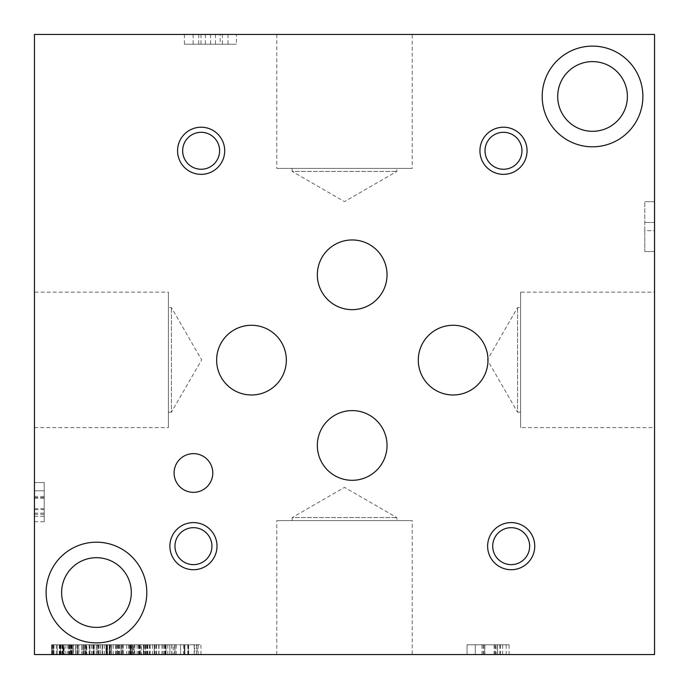 <?xml version="1.0" encoding="UTF-8"?>
<svg xmlns="http://www.w3.org/2000/svg" width="689" height="689" viewBox="0 0 689 689"><rect width="100%" height="100%" fill="white"/><g stroke="black" fill="none" stroke-linecap="round" stroke-linejoin="round"><path stroke-width="0.52" stroke-dasharray="3.44 2.58" d="M116.191 654.55L106.399 654.55L106.399 644.783L118.026 644.783L102.11 644.783L122.487 644.783L106.399 644.783L106.399 654.55L116.191 654.55L116.191 644.783M118.026 654.55L118.026 644.783M122.487 654.55L102.11 654.55L122.487 654.55L122.487 644.783M102.11 654.55L102.11 644.783L102.11 654.55M106.399 654.55L106.399 644.783L106.399 654.55M78.908 654.55L89.751 654.55L78.908 654.55L78.908 644.783L89.751 644.783L78.908 644.783M89.751 654.55L89.751 644.783L75.506 644.783L97.743 644.783L89.751 644.783L89.751 654.55L75.506 654.55L97.743 654.55L97.743 644.783L97.743 654.55L93.902 654.55L93.902 644.783L93.902 654.55L89.751 654.55L89.751 644.783L89.751 654.55M89.932 654.55L89.932 644.783M75.506 654.55L75.506 644.783L75.506 654.55M93.902 654.55L93.902 644.783L93.902 654.55M70.623 644.783L51.623 644.783L73.551 644.783L70.623 644.783L70.623 654.55L51.623 654.55L51.942 644.783M51.942 654.55L73.551 654.55L73.551 644.783M73.551 654.55L70.623 654.55M56.326 654.55L56.326 644.783M71.983 654.55L71.983 644.783M72.293 654.55L72.293 644.783L72.293 654.55M51.856 654.55L51.856 644.783M53.949 654.55L53.949 644.783M59.28 654.55L59.28 644.783M69.081 654.55L69.081 644.783M51.623 654.55L51.623 644.783L51.623 654.55M34.45 654.55L654.55 654.55L654.55 34.45L34.45 34.45L34.45 654.55M134.174 654.55L107.587 654.55L134.174 654.55L134.174 644.783L107.587 644.783L134.174 644.783L134.174 654.55M82.844 654.55L104.65 654.55L82.844 654.55L82.844 644.783L78.675 644.783L104.65 644.783L82.844 644.783M71.26 654.55L53.096 654.55L71.26 654.55L71.26 644.783L77.538 644.783L53.096 644.783L71.26 644.783M141.288 654.55L163.095 654.55L141.288 654.55L141.288 644.783L137.111 644.783L145.095 644.783L131.401 644.783L150.107 644.783L130.514 644.783L163.095 644.783L141.288 644.783M188.218 654.55L166.032 654.55L188.218 654.55L188.218 644.783L166.032 644.783L188.218 644.783L188.218 654.55M497.501 654.55L467.047 654.55L506.2 654.55L497.501 654.55L497.501 644.783L509.111 644.783L467.047 644.783L506.2 644.783L497.501 644.783L497.501 654.55M412.211 654.55L276.789 654.55L412.211 654.55L412.211 520.608L276.789 520.608L412.211 520.608M133.373 654.55L122.091 654.55L140.728 654.55L133.373 654.55L133.373 644.783L140.728 644.783L133.373 644.783M86.84 654.55L75.557 654.55L94.195 654.55L86.84 654.55L86.84 644.783M63.569 654.55L52.286 654.55L70.933 654.55L63.569 654.55L63.569 644.783L70.933 644.783L63.569 644.783M110.102 654.55L98.82 654.55L117.466 654.55L110.102 654.55L110.102 644.783L117.466 644.783L110.102 644.783M173.292 654.55L154.293 654.55L176.212 654.55L173.292 654.55L173.292 644.783L154.293 644.783L173.292 644.783M64.111 654.55L52.381 654.55L71.768 654.55L64.111 654.55L64.111 644.783L71.768 644.783L64.111 644.783M96.305 654.55L77.418 654.55L96.305 654.55L96.305 644.783L102.842 644.783L77.418 644.783L96.305 644.783M110.421 654.55L126.647 654.55L106.028 654.55L116.346 654.55L110.421 654.55L110.421 644.783L111.515 644.783L110.421 644.783M143.398 654.55L130.514 654.55L145.723 654.55L137.102 654.55L145.095 654.55L143.398 654.55L143.398 644.783M197.123 654.55L180.578 654.55L197.123 654.55L197.123 644.783L200.964 644.783L180.578 644.783L197.123 644.783M194.66 654.55L184.867 654.55L184.867 644.783L184.867 654.55L194.66 654.55L194.66 644.783M196.494 654.55L196.494 644.783M200.964 654.55L200.964 644.783M180.578 654.55L180.578 644.783L180.578 654.55M184.867 654.55L184.867 644.783L184.867 654.55M145.095 654.55L145.095 644.783M137.102 654.55L137.111 644.783M145.723 654.55L145.723 644.783M143.941 654.55L143.941 644.783M130.824 654.55L130.824 644.783M130.514 654.55L130.514 644.783L130.514 654.55M150.107 654.55L150.107 644.783M147.868 654.55L147.868 644.783M143.527 654.55L143.527 644.783L143.527 654.55M149.487 654.55L149.487 644.783M146.611 654.55L146.611 644.783M131.401 654.55L131.401 644.783L131.401 654.55M131.659 654.55L131.659 644.783M134.855 654.55L134.855 644.783M122.254 654.55L122.254 644.783L111.54 644.783L122.254 644.783M126.647 654.55L126.647 644.783L116.346 644.783L126.647 644.783M106.028 644.783L116.346 644.783L106.028 644.783L106.028 654.55M93.876 654.55L81.698 654.55L81.698 644.783L84.971 644.783L81.698 644.783L81.698 654.55L93.876 654.55L93.876 644.783L98.372 644.783L84.971 644.783L93.876 644.783M93.489 654.55L93.489 644.783M98.372 654.55L98.372 644.783M102.842 654.55L102.842 644.783M77.418 654.55L77.418 644.783L77.418 654.55M96.253 654.55L96.253 644.783M71.768 654.55L71.768 644.783L70.364 644.783L71.768 644.783L71.768 654.55M70.364 654.55L70.364 644.783L63.276 644.783L70.364 644.783L70.364 654.55M63.25 654.55L63.25 644.783L63.276 654.55M63.44 654.55L63.44 644.783L60.718 644.783L63.44 644.783L63.44 654.55M60.718 654.55L60.847 644.783L53.82 644.783L60.873 644.783L60.718 654.55M60.873 654.55L60.873 644.783M53.82 654.55L53.82 644.783L52.381 644.783L53.82 644.783L53.82 654.55M52.381 654.55L52.381 644.783L60.038 644.783L52.381 644.783L52.381 654.55M60.038 654.55L60.038 644.783M60.847 654.55L60.847 644.783M176.212 654.55L176.212 644.783M158.995 654.55L158.995 644.783M174.644 654.55L174.644 644.783M174.963 654.55L174.963 644.783L174.963 654.55M154.525 654.55L154.525 644.783M156.618 654.55L156.618 644.783M161.949 654.55L161.949 644.783M171.75 654.55L171.75 644.783M154.603 654.55L154.603 644.783M154.293 654.55L154.293 644.783L154.293 654.55M117.466 654.55L117.466 644.783L116.105 644.783L117.466 644.783L117.466 654.55M116.105 654.55L116.105 644.783L109.301 644.783L116.105 644.783L116.105 654.55M109.275 654.55L109.275 644.783L109.301 654.55M109.448 654.55L109.448 644.783L106.838 644.783L109.448 644.783L109.448 654.55M106.838 654.55L106.959 644.783L106.838 654.55M106.984 654.55L106.984 644.783L100.206 644.783L106.984 644.783L106.959 654.55M100.206 654.55L100.206 644.783L98.82 644.783L100.206 644.783L100.206 654.55M98.82 654.55L98.82 644.783L106.184 644.783L98.82 644.783L98.82 654.55M106.184 654.55L106.184 644.783M70.933 654.55L70.933 644.783L69.572 644.783L70.933 644.783L70.933 654.55M69.572 654.55L69.572 644.783L62.742 644.783L69.572 644.783L69.572 654.55M62.742 654.55L62.742 644.783M62.914 654.55L62.914 644.783L60.305 644.783L62.914 644.783L62.914 654.55M60.305 654.55L60.434 644.783L53.673 644.783L60.451 644.783L60.305 654.55M60.451 654.55L60.451 644.783M53.673 654.55L53.673 644.783L52.286 644.783L53.673 644.783L53.673 654.55M52.286 654.55L52.286 644.783L59.65 644.783L52.286 644.783L52.286 654.55M59.65 654.55L59.65 644.783M60.434 654.55L60.434 644.783M62.768 654.55L62.768 644.783M94.195 654.55L94.195 644.783M92.843 654.55L92.843 644.783L86.004 644.783L92.843 644.783L92.843 654.55M86.004 654.55L86.004 644.783M86.185 654.55L86.185 644.783L83.567 644.783L86.185 644.783L86.185 654.55M83.567 654.55L83.696 644.783L83.567 654.55M83.722 654.55L83.722 644.783L76.935 644.783L83.722 644.783L83.696 654.55M76.935 654.55L76.935 644.783L75.557 644.783L76.935 644.783L76.935 654.55M75.557 654.55L75.557 644.783L82.921 644.783L75.557 644.783L75.557 654.55M82.921 654.55L82.921 644.783M86.03 654.55L86.03 644.783M140.728 654.55L140.728 644.783L139.376 644.783L140.728 644.783L140.728 654.55M139.376 654.55L139.376 644.783L132.564 644.783L139.376 644.783L139.376 654.55M132.538 654.55L132.538 644.783L132.564 654.55M132.719 654.55L132.719 644.783L130.1 644.783L132.719 644.783L132.719 654.55M130.1 654.55L130.23 644.783L123.469 644.783L130.255 644.783L130.1 654.55M130.255 654.55L130.255 644.783M123.469 654.55L123.469 644.783L122.091 644.783L123.469 644.783L123.469 654.55M122.091 654.55L122.091 644.783L129.446 644.783L122.091 644.783L122.091 654.55M129.446 654.55L129.446 644.783M130.23 654.55L130.23 644.783M128.447 654.55L128.447 644.783M120.954 654.55L120.954 644.783M113.22 654.55L113.22 644.783M107.587 654.55L107.587 644.783L107.587 654.55M111.437 654.55L111.437 644.783L111.437 654.55M119.447 654.55L119.447 644.783M121.962 654.55L121.962 644.783M130.049 654.55L130.049 644.783L130.049 654.55M86.788 654.55L96.357 654.55L86.788 654.55L86.788 644.783L96.357 644.783L86.788 644.783M91.559 654.55L91.559 644.783M96.357 654.55L96.357 644.783M78.675 654.55L78.675 644.783M85.66 654.55L85.66 644.783M97.493 654.55L97.493 644.783M100.301 654.55L100.301 644.783M104.65 654.55L104.65 644.783M89.122 654.55L89.122 644.783M68.926 654.55L57.213 654.55L57.213 644.783L60.356 644.783L57.213 644.783L57.213 654.55L68.926 654.55L68.926 644.783L73.241 644.783L60.356 644.783L68.926 644.783M68.547 654.55L68.547 644.783M73.241 654.55L73.241 644.783M77.538 654.55L77.538 644.783M53.096 654.55L53.096 644.783L53.096 654.55M71.208 654.55L71.208 644.783M145.233 654.55L154.801 654.55L145.233 654.55L145.233 644.783L154.801 644.783L145.233 644.783M150.004 654.55L150.004 644.783M154.801 654.55L154.801 644.783M144.096 654.55L144.096 644.783M155.929 654.55L155.929 644.783M158.746 654.55L158.746 644.783M163.095 654.55L163.095 644.783M152.639 654.55L152.639 644.783M147.567 654.55L147.567 644.783M184.376 654.55L184.376 644.783L184.376 654.55M171.888 654.55L171.888 644.783M166.032 654.55L166.032 644.783L166.032 654.55M169.873 654.55L169.873 644.783L169.873 654.55M183.593 654.55L183.593 644.783M34.45 509.636L34.45 490.792L44.217 490.792L44.217 513.159L44.217 482.55L44.217 521.745L44.217 490.792L34.45 490.792L34.45 509.636L44.217 509.636M34.45 513.159L44.217 513.159M34.45 521.745L34.45 482.55L34.45 521.745L44.217 521.745M34.45 482.55L44.217 482.55L34.45 482.55M34.45 490.792L44.217 490.792L34.45 490.792M34.45 292.162L34.45 427.593L34.45 292.162L168.392 292.162L168.392 427.593L168.392 292.162M654.55 222.487L654.55 230.729L644.783 230.729L644.783 251.537L644.783 201.688L644.783 230.729L654.55 230.729L654.55 251.537L654.55 201.688L654.55 222.487L644.783 222.487L654.55 222.487M654.55 201.688L644.783 201.688L654.55 201.688M654.55 251.537L644.783 251.537L654.55 251.537M220.153 34.45L201.007 34.45L220.153 34.45L220.153 44.217L201.007 44.217L220.153 44.217M210.601 34.45L210.601 44.217M201.007 34.45L201.007 44.217M236.387 34.45L184.428 34.45L236.387 34.45L236.387 44.217L184.428 44.217L236.387 44.217M228.042 34.45L228.042 44.217M222.418 34.45L222.418 44.217M198.742 34.45L198.742 44.217M193.118 34.45L193.118 44.217M184.428 34.45L184.428 44.217M205.331 34.45L205.331 44.217M215.476 34.45L215.476 44.217M412.211 34.45L276.789 34.45L412.211 34.45L412.211 168.392L276.789 168.392L412.211 168.392M497.604 654.55L475.289 654.55L475.289 644.783L500.515 644.783L475.289 644.783L475.289 654.55L497.604 654.55L497.604 644.783M494.435 654.55L494.435 644.783M496.046 654.55L475.289 654.55L475.289 644.783L475.289 654.55L496.046 654.55L496.046 644.783M495.494 654.55L495.494 644.783M500.515 654.55L500.515 644.783M509.111 654.55L509.111 644.783M506.2 654.55L506.2 644.783M499.766 654.55L499.766 644.783M467.047 654.55L467.047 644.783L467.047 654.55M502.677 654.55L502.677 644.783M168.392 412.211L171.415 412.211L171.415 307.544L171.415 412.211L201.627 359.882L171.415 307.544L168.392 307.544L168.392 412.211L168.392 307.544M34.45 427.593L168.392 427.593M520.608 412.211L517.585 412.211L517.585 307.544L517.585 412.211L487.373 359.882L517.585 307.544L520.608 307.544L520.608 412.211L520.608 307.544M520.608 292.162L520.608 427.593L520.608 292.162L654.55 292.162L654.55 427.593L520.608 427.593M654.55 427.593L654.55 292.162M292.162 168.392L292.162 171.415L396.838 171.415L292.162 171.415L344.5 201.627L396.838 171.415L396.838 168.392L292.162 168.392L396.838 168.392M276.789 34.45L276.789 168.392M292.162 520.608L292.162 517.585L396.838 517.585L292.162 517.585L344.5 487.373L396.838 517.585L396.838 520.608L292.162 520.608L396.838 520.608M276.789 654.55L276.789 520.608M642.889 96.46A50.349 50.349 0 0 0 592.54 46.111A50.349 50.349 0 0 0 542.191 96.46A50.349 50.349 0 0 0 592.54 146.809A50.349 50.349 0 0 0 642.889 96.46M557.694 96.46A34.846 34.846 0 0 0 609.963 126.638A34.846 34.846 0 0 0 609.963 66.282A34.846 34.846 0 0 0 557.694 96.46M146.809 592.54A50.349 50.349 0 0 0 96.46 542.191A50.349 50.349 0 0 0 46.111 592.54A50.349 50.349 0 0 0 96.46 642.889A50.349 50.349 0 0 0 146.809 592.54M61.614 592.54A34.846 34.846 0 0 0 113.883 622.718A34.846 34.846 0 0 0 113.883 562.362A34.846 34.846 0 0 0 61.614 592.54M317.336 274.799A34.846 34.846 0 0 0 352.191 309.654A34.846 34.846 0 0 0 387.037 274.799A34.846 34.846 0 0 0 352.191 239.953A34.846 34.846 0 0 0 317.336 274.799M216.639 360.123A34.846 34.846 0 0 0 251.485 394.978A34.846 34.846 0 0 0 286.331 360.123A34.846 34.846 0 0 0 251.485 325.277A34.846 34.846 0 0 0 216.639 360.123M418.292 360.123A34.846 34.846 0 0 0 453.138 394.978A34.846 34.846 0 0 0 487.993 360.123A34.846 34.846 0 0 0 453.138 325.277A34.846 34.846 0 0 0 418.292 360.123M317.336 445.456A34.846 34.846 0 0 0 352.191 480.302A34.846 34.846 0 0 0 387.037 445.456A34.846 34.846 0 0 0 352.191 410.601A34.846 34.846 0 0 0 317.336 445.456M174.093 472.981A19.344 19.344 0 0 0 193.445 492.334A19.344 19.344 0 0 0 212.789 472.981A19.344 19.344 0 0 0 193.445 453.638A19.344 19.344 0 0 0 174.093 472.981M492.704 546.153A18.482 18.482 0 0 0 511.186 564.635A18.482 18.482 0 0 0 529.66 546.153A18.482 18.482 0 0 0 511.186 527.679A18.482 18.482 0 0 0 492.704 546.153M534.75 546.153A23.564 23.564 0 0 0 511.186 522.589A23.564 23.564 0 0 0 487.623 546.153A23.564 23.564 0 0 0 511.186 569.717A23.564 23.564 0 0 0 534.75 546.153M182.654 150.779A18.482 18.482 0 0 0 201.136 169.261A18.482 18.482 0 0 0 219.61 150.779A18.482 18.482 0 0 0 201.136 132.305A18.482 18.482 0 0 0 182.654 150.779M224.7 150.779A23.564 23.564 0 0 0 201.136 127.215A23.564 23.564 0 0 0 177.573 150.779A23.564 23.564 0 0 0 201.136 174.343A23.564 23.564 0 0 0 224.7 150.779M485.013 150.779A18.482 18.482 0 0 0 503.495 169.261A18.482 18.482 0 0 0 521.969 150.779A18.482 18.482 0 0 0 503.495 132.305A18.482 18.482 0 0 0 485.013 150.779M527.059 150.779A23.564 23.564 0 0 0 503.495 127.215A23.564 23.564 0 0 0 479.932 150.779A23.564 23.564 0 0 0 503.495 174.343A23.564 23.564 0 0 0 527.059 150.779M174.963 546.153A18.482 18.482 0 0 0 193.445 564.635A18.482 18.482 0 0 0 211.919 546.153A18.482 18.482 0 0 0 193.445 527.679A18.482 18.482 0 0 0 174.963 546.153M217.009 546.153A23.564 23.564 0 0 0 193.445 522.589A23.564 23.564 0 0 0 169.882 546.153A23.564 23.564 0 0 0 193.445 569.717A23.564 23.564 0 0 0 217.009 546.153M115.7 654.55L115.7 644.783M109.947 654.55L109.947 644.783M109.318 654.55L109.318 644.783M118.646 654.55L118.646 644.783M110.206 654.55L110.206 644.783M110.025 654.55L110.025 644.783M119.671 654.55L119.671 644.783M62.208 654.55L62.208 644.783M67.143 654.55L67.143 644.783M60.537 654.55L60.537 644.783M62.992 654.55L62.992 644.783M62.708 654.55L62.708 644.783M65.11 654.55L65.11 644.783M61.898 654.55L61.898 644.783M194.169 654.55L194.169 644.783M188.416 654.55L188.416 644.783M187.796 654.55L187.796 644.783M188.683 654.55L188.683 644.783M188.493 654.55L188.493 644.783M198.139 654.55L198.139 644.783M139.479 654.55L139.479 644.783M138.532 654.55L138.532 644.783M138.928 654.55L138.928 644.783M143.786 654.55L143.786 644.783M139.057 654.55L139.057 644.783M139.316 654.55L139.316 644.783M147.265 654.55L147.265 644.783M139.815 654.55L139.815 644.783M121.083 654.55L121.083 644.783L121.109 654.55M111.54 654.55L111.54 644.783L111.515 654.55M116.346 654.55L116.346 644.783M84.971 654.55L84.971 644.783L84.971 654.55M84.756 654.55L84.756 644.783M84.833 654.55L84.833 644.783M164.878 654.55L164.878 644.783M169.813 654.55L169.813 644.783M163.207 654.55L163.207 644.783M165.661 654.55L165.661 644.783M165.369 654.55L165.369 644.783M167.772 654.55L167.772 644.783M164.559 654.55L164.559 644.783M60.356 654.55L60.356 644.783L60.356 654.55M60.15 654.55L60.15 644.783M60.227 654.55L60.227 644.783M34.45 508.68L44.217 508.68M34.45 497.63L44.217 497.63M34.45 496.424L44.217 496.424M34.45 514.364L44.217 514.364M34.45 498.13L44.217 498.13M34.45 497.777L44.217 497.777M34.45 516.319L44.217 516.319M483.178 654.55L483.178 644.783M484.634 654.55L484.634 644.783L484.634 654.55M494.134 654.55L494.134 644.783M481.973 654.55L481.973 644.783M483.48 654.55L483.48 644.783M484.841 654.55L484.841 644.783"/><path stroke-width="1.03" d="M34.45 654.55L654.55 654.55L654.55 34.45L34.45 34.45L34.45 654.55M557.694 96.46A34.846 34.846 0 0 0 609.963 126.638A34.846 34.846 0 0 0 609.963 66.282A34.846 34.846 0 0 0 557.694 96.46M542.191 96.46A50.349 50.349 0 0 1 592.54 46.111A50.349 50.349 0 0 1 642.889 96.46A50.349 50.349 0 0 1 592.54 146.809A50.349 50.349 0 0 1 542.191 96.46M61.614 592.54A34.846 34.846 0 0 0 113.883 622.718A34.846 34.846 0 0 0 113.883 562.362A34.846 34.846 0 0 0 61.614 592.54M46.111 592.54A50.349 50.349 0 0 1 96.46 542.191A50.349 50.349 0 0 1 146.809 592.54A50.349 50.349 0 0 1 96.46 642.889A50.349 50.349 0 0 1 46.111 592.54M317.336 274.799A34.846 34.846 0 0 1 352.191 239.953A34.846 34.846 0 0 1 387.037 274.799A34.846 34.846 0 0 1 352.191 309.654A34.846 34.846 0 0 1 317.336 274.799M216.639 360.123A34.846 34.846 0 0 1 251.485 325.277A34.846 34.846 0 0 1 286.331 360.123A34.846 34.846 0 0 1 251.485 394.978A34.846 34.846 0 0 1 216.639 360.123M418.292 360.123A34.846 34.846 0 0 1 453.138 325.277A34.846 34.846 0 0 1 487.993 360.123A34.846 34.846 0 0 1 453.138 394.978A34.846 34.846 0 0 1 418.292 360.123M317.336 445.456A34.846 34.846 0 0 1 352.191 410.601A34.846 34.846 0 0 1 387.037 445.456A34.846 34.846 0 0 1 352.191 480.302A34.846 34.846 0 0 1 317.336 445.456M174.093 472.981A19.344 19.344 0 0 1 193.445 453.638A19.344 19.344 0 0 1 212.789 472.981A19.344 19.344 0 0 1 193.445 492.334A19.344 19.344 0 0 1 174.093 472.981M492.704 546.153A18.482 18.482 0 0 0 520.419 562.164A18.482 18.482 0 0 0 520.419 530.151A18.482 18.482 0 0 0 492.704 546.153M487.623 546.153A23.564 23.564 0 0 1 511.186 522.589A23.564 23.564 0 0 1 534.75 546.153A23.564 23.564 0 0 1 511.186 569.717A23.564 23.564 0 0 1 487.623 546.153M182.654 150.779A18.482 18.482 0 0 0 210.369 166.781A18.482 18.482 0 0 0 210.369 134.777A18.482 18.482 0 0 0 182.654 150.779M177.573 150.779A23.564 23.564 0 0 1 201.136 127.215A23.564 23.564 0 0 1 224.7 150.779A23.564 23.564 0 0 1 201.136 174.343A23.564 23.564 0 0 1 177.573 150.779M485.013 150.779A18.482 18.482 0 0 0 512.737 166.781A18.482 18.482 0 0 0 512.737 134.777A18.482 18.482 0 0 0 485.013 150.779M479.932 150.779A23.564 23.564 0 0 1 503.495 127.215A23.564 23.564 0 0 1 527.059 150.779A23.564 23.564 0 0 1 503.495 174.343A23.564 23.564 0 0 1 479.932 150.779M174.963 546.153A18.482 18.482 0 0 0 202.687 562.164A18.482 18.482 0 0 0 202.687 530.151A18.482 18.482 0 0 0 174.963 546.153M169.882 546.153A23.564 23.564 0 0 1 193.445 522.589A23.564 23.564 0 0 1 217.009 546.153A23.564 23.564 0 0 1 193.445 569.717A23.564 23.564 0 0 1 169.882 546.153"/></g></svg>
